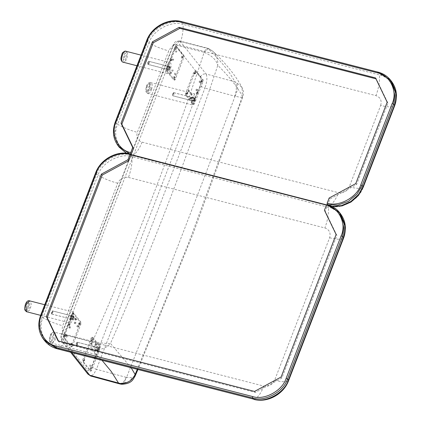 <?xml version="1.0" encoding="UTF-8"?>
<svg xmlns="http://www.w3.org/2000/svg" width="421" height="421" viewBox="0 0 421 421"><rect width="100%" height="100%" fill="white"/><g stroke="black" fill="none" stroke-linecap="round" stroke-linejoin="round"><path stroke-width="0.32" stroke-dasharray="2.1 1.58" d="M58.435 340.984L58.872 341.894L255.31 392.44L281.912 378.021L336.905 235.507L325.228 211.242L327.585 205.138L327.117 204.548L327.585 205.138L326.528 204.864L327.585 205.138L329.938 199.028L356.545 184.614L387.967 103.177L376.29 78.911L375.932 78.822M324.433 210.237L325.228 211.242M336.111 234.502L336.905 235.507M281.117 377.016L281.912 378.021M254.516 391.435L255.31 392.44M58.077 340.889L58.872 341.894M375.495 77.906L376.29 78.911M387.173 102.171L387.967 103.177M355.75 183.609L356.545 184.614M329.143 198.023L329.938 199.028M327.08 204.49L328.112 204.785M83.569 361.876L90.968 371.164L89.852 370.827L90.573 370.227L99.214 347.835L99.277 346.399L91.878 337.105L92.999 337.442L92.273 338.042L83.632 360.439L83.569 361.876L82.563 361.613L89.852 370.827L90.857 371.09L91.583 370.491L100.224 348.093L100.282 346.657L92.999 337.442L91.989 337.184L91.268 337.784L82.621 360.176L82.563 361.613M98.577 347.757C98.819 349.525 98.44 350.509 97.44 350.709C97.198 348.941 97.577 347.957 98.577 347.757L97.572 347.499C97.809 349.267 97.43 350.251 96.43 350.451C96.193 348.683 96.572 347.699 97.572 347.499M96.43 350.451L97.44 350.709M95.846 356.876L95.414 357.997L95.846 356.876L95.272 356.703L95.078 357.876L94.215 358.234C94.046 356.966 94.315 356.261 95.035 356.119L95.362 356.787L94.904 357.866M94.962 357.908L95.414 357.997M91.525 368.075L91.094 369.191L91.525 368.075L90.952 367.896L90.757 369.07L89.894 369.433C89.726 368.165 89.994 367.459 90.715 367.317L91.041 367.98L90.583 369.059M90.641 369.101L91.094 369.191M84.9 359.697L84.468 360.818L84.9 359.697L84.326 359.523L84.132 360.697L83.269 361.055C83.1 359.787 83.369 359.081 84.089 358.939L84.416 359.608L83.958 360.686M84.016 360.729L84.468 360.818M94.309 347.583L94.778 346.362L94.372 347.63L93.299 347.325L93.772 346.104L93.299 347.325M93.772 346.104L94.778 346.362M91.657 344.231L92.131 343.01L91.725 344.278L90.652 343.973L91.12 342.752L90.652 343.973M91.12 342.752L92.131 343.01M91.183 365.139L90.71 366.359L91.183 365.139L90.11 364.833L89.705 366.102L90.173 364.875M89.705 366.102L90.71 366.359M94.325 356.992L93.851 358.213L94.325 356.992L93.251 356.687L92.846 357.955L93.315 356.734M92.846 357.955L93.851 358.213M96.404 343.946L95.972 345.062L96.404 343.946L95.825 343.773L95.635 344.941L94.772 345.304C94.599 344.036 94.872 343.331 95.588 343.189L95.914 343.852L95.456 344.931M95.52 344.973L95.972 345.062M92.757 339.337L92.325 340.457L92.757 339.337L92.183 339.163L91.989 340.336L91.125 340.7C90.952 339.431 91.225 338.726 91.941 338.579L92.267 339.247L91.815 340.326M91.873 340.368L92.325 340.457M95.035 356.119C95.204 357.387 94.936 358.092 94.215 358.234M90.715 367.317C90.883 368.58 90.615 369.291 89.894 369.433M84.089 358.939C84.258 360.208 83.989 360.913 83.269 361.055M95.588 343.189C95.762 344.457 95.488 345.162 94.772 345.304M91.941 338.579C92.115 339.847 91.841 340.552 91.125 340.7M77.606 342.415C76.643 342.61 76.275 343.562 76.506 345.267C77.469 345.073 77.838 344.125 77.606 342.415L77.327 342.568C77.522 344.031 77.211 344.846 76.385 345.01L76.659 345.373L97.414 350.714L97.925 350.477L97.535 350.456C98.367 350.288 98.677 349.472 98.482 348.009C97.651 348.178 97.34 348.993 97.535 350.456M98.482 348.009L98.356 347.757C97.393 347.951 97.025 348.898 97.256 350.609C98.225 350.414 98.588 349.462 98.356 347.757L77.448 342.31M76.385 345.01C76.185 343.547 76.501 342.736 77.327 342.568M54.277 332.169C51.772 330.511 48.399 341.91 51.078 342.973C53.583 344.625 56.956 333.227 54.277 332.169L54.483 332.248C57.156 334.39 55.893 342.599 51.267 343.047L50.873 342.894C49.478 341.552 49.073 339.868 49.652 337.837C50.604 335.626 49.794 333.048 54.088 332.095L98.603 343.573C101.282 344.631 97.904 356.029 95.404 354.377C92.72 353.314 96.099 341.92 98.603 343.573M51.078 342.973L95.404 354.377M97.788 346.325L97.177 346.43L96.014 348.456L95.93 351.282L96.22 351.619C97.446 352.43 99.098 346.846 97.788 346.325M76.39 345.357C77.453 344.704 77.759 343.662 77.317 342.226C76.259 342.873 75.948 343.92 76.39 345.357L95.53 350.283C95.088 348.841 95.399 347.799 96.456 347.146C96.898 348.588 96.593 349.63 95.53 350.283L95.93 351.282M77.317 342.226L96.456 347.146M97.177 346.43L96.404 347.125M50.388 341.631C48.247 340.784 50.946 331.664 52.951 332.99C55.093 333.837 52.393 342.957 50.388 341.631M72.37 346.199L81.011 323.802L81.069 322.365L73.786 313.15L72.665 312.814L72.054 313.492L63.408 335.884L63.35 337.321L70.639 346.536L71.754 346.872L72.37 346.199L71.359 345.936L80.001 323.544L80.064 322.107L72.775 312.892L73.786 313.15L73.059 313.75L64.418 336.147L64.355 337.584L71.644 346.793L70.639 346.536L71.359 345.936M72.749 317.297L73.801 316.429L73.712 318.513L72.822 319.492L72.749 317.297M76.127 319.144C76.527 318.576 76.648 318.729 76.49 319.607C76.09 320.176 75.969 320.023 76.127 319.144L76.464 318.771L75.954 318.639L75.612 319.013C75.459 319.886 75.58 320.044 75.98 319.476C76.138 318.597 76.017 318.444 75.612 319.013M76.49 319.607L76.154 319.976L75.643 319.844L75.98 319.476M79.774 323.754C80.174 323.186 80.295 323.339 80.137 324.212C79.737 324.78 79.616 324.628 79.774 323.754L80.111 323.381L79.595 323.249L79.259 323.617C79.101 324.496 79.222 324.649 79.622 324.081C79.779 323.207 79.658 323.049 79.259 323.617M80.137 324.212L79.801 324.586L79.285 324.454L79.622 324.081M71.917 344.11C72.317 343.541 72.438 343.694 72.28 344.573C71.88 345.141 71.759 344.988 71.917 344.11L72.254 343.741L71.738 343.604L71.402 343.978C71.244 344.857 71.365 345.01 71.765 344.441C71.923 343.562 71.802 343.41 71.402 343.978M72.28 344.573L71.944 344.946L71.428 344.81L71.765 344.441M70.439 327.701L70.07 328.106L69.06 327.848L69.428 327.443C68.991 328.059 68.86 327.896 69.033 326.938L69.397 326.533L70.407 326.791L70.039 327.196C70.475 326.58 70.607 326.743 70.439 327.701C70.002 328.322 69.865 328.154 70.039 327.196M67.292 335.842L66.928 336.247L65.918 335.99L66.286 335.584C65.85 336.205 65.718 336.037 65.886 335.084L66.255 334.674L67.265 334.937L66.897 335.342C67.334 334.721 67.465 334.89 67.292 335.842C66.86 336.463 66.723 336.295 66.897 335.342M78.048 326.117L78.417 325.707L77.406 325.449L77.038 325.854C77.475 325.238 77.606 325.401 77.438 326.359L77.069 326.764L78.074 327.022L78.443 326.617C78.006 327.238 77.874 327.07 78.048 326.117C78.485 325.496 78.616 325.665 78.443 326.617M75.396 322.765L75.764 322.36L74.759 322.102L74.391 322.507C74.827 321.886 74.959 322.054 74.785 323.007L74.417 323.412L75.427 323.675L75.796 323.265C75.359 323.886 75.227 323.717 75.396 322.765C75.833 322.144 75.964 322.312 75.796 323.265M69.612 324.538C70.012 323.97 70.133 324.123 69.975 324.996C69.576 325.565 69.454 325.412 69.612 324.538L69.949 324.165L69.433 324.033L69.097 324.407C68.939 325.28 69.06 325.433 69.46 324.865C69.618 323.991 69.497 323.838 69.097 324.407M69.975 324.996L69.639 325.37L69.123 325.238L69.46 324.865M65.292 335.737C65.692 335.169 65.813 335.321 65.655 336.195C65.255 336.763 65.134 336.611 65.292 335.737L65.629 335.363L65.113 335.232L64.776 335.6C64.618 336.479 64.739 336.632 65.139 336.063C65.297 335.19 65.176 335.032 64.776 335.6M65.655 336.195L65.318 336.568L64.802 336.437L65.139 336.063M71.744 317.039L72.791 316.171L72.701 318.255L71.812 319.234L71.744 317.039M74.959 318.681L75.759 318.134L75.227 320.197L74.896 320.176L74.959 318.681M78.601 323.286L79.401 322.744L78.874 324.802L78.538 324.78L78.601 323.286M70.744 343.647L71.549 343.099L71.017 345.162L70.681 345.141L70.744 343.647M69.033 326.938C69.47 326.317 69.602 326.486 69.428 327.443M65.886 335.084C66.323 334.463 66.46 334.632 66.286 335.584M77.438 326.359C77.001 326.98 76.869 326.812 77.038 325.854M74.785 323.007C74.349 323.628 74.217 323.46 74.391 322.507M68.444 324.075L69.244 323.528L68.712 325.586L68.376 325.565L68.444 324.075M64.124 335.269L64.923 334.727L64.392 336.784L64.055 336.763L64.124 335.269M75.759 318.134L75.954 318.639M79.401 322.744L79.595 323.249M71.549 343.099L71.738 343.604M64.923 334.727L65.113 335.232M69.244 323.528L69.433 324.033M51.815 311.929L51.883 314.045L52.741 313.098L52.825 311.087L52.378 311.061L51.815 311.929M72.565 317.266L72.633 319.386L73.491 318.439L73.643 316.534L73.422 316.318L72.565 317.266M72.833 317.402L72.759 319.129L73.143 319.15L73.628 318.408L73.754 316.771L72.833 317.402M52.472 312.966L51.551 313.592L51.678 311.961L52.162 311.219L52.546 311.24L52.472 312.966M26.491 311.719L29.907 307.293L29.307 300.768C31.27 302.404 31.701 304.615 30.591 307.404C30.301 309.724 28.938 311.161 26.491 311.719M74.233 318.697L70.623 323.049L70.212 316.592L73.633 312.172L74.233 318.697M71.238 317.129L71.149 319.955L71.438 320.292L73.207 318.16L73.007 314.997L72.396 315.103L71.238 317.129M70.633 317.081L71.681 315.818L71.796 317.692L70.807 318.976L70.633 317.081M52.657 312.766L52.483 310.872L51.494 312.156L51.609 314.029L52.657 312.766M28.502 306.825C25.776 311.835 24.707 311.277 25.281 305.141C28.007 300.131 29.081 300.689 28.502 306.825M195.186 71.338L186.545 93.736L186.482 95.172L193.881 104.466L192.76 104.129L193.486 103.529L202.127 81.132L202.191 79.695L194.791 70.407L195.907 70.744L195.186 71.338L194.176 71.081L185.535 93.478L185.472 94.914L192.76 104.129L193.771 104.387L194.491 103.787L203.132 81.395L203.196 79.958L195.907 70.744L194.902 70.481L194.176 71.081M194.802 100.24L193.749 101.108L193.839 99.024L194.728 98.046L194.802 100.24M191.423 98.393C191.023 98.961 190.902 98.809 191.06 97.93C191.46 97.362 191.581 97.519 191.423 98.393L191.087 98.767L190.571 98.635L190.908 98.261C191.066 97.383 190.945 97.23 190.545 97.798C190.387 98.677 190.508 98.83 190.908 98.261M191.06 97.93L191.397 97.561L190.881 97.43L190.545 97.798M187.782 93.788C187.382 94.357 187.261 94.199 187.413 93.325C187.813 92.757 187.94 92.909 187.782 93.788L187.445 94.157L186.929 94.025L187.266 93.651C187.424 92.778 187.303 92.625 186.903 93.194C186.745 94.067 186.866 94.22 187.266 93.651M187.413 93.325L187.75 92.952L187.24 92.82L186.903 93.194M195.633 73.428C195.233 73.996 195.112 73.843 195.27 72.965C195.67 72.396 195.791 72.549 195.633 73.428L195.297 73.801L194.786 73.664L195.123 73.296C195.281 72.417 195.16 72.265 194.76 72.833C194.602 73.712 194.723 73.864 195.123 73.296M195.27 72.965L195.607 72.596L195.097 72.459L194.76 72.833M197.117 89.836L197.486 89.431L196.475 89.173L196.107 89.578C196.544 88.957 196.675 89.126 196.507 90.078L196.139 90.489L197.144 90.747L197.512 90.341C197.075 90.962 196.944 90.794 197.117 89.836C197.554 89.215 197.686 89.384 197.512 90.341M200.259 81.695L200.628 81.29L199.617 81.027L199.249 81.437C199.686 80.816 199.817 80.985 199.649 81.937L199.28 82.342L200.285 82.6L200.654 82.195C200.217 82.816 200.086 82.648 200.259 81.695C200.696 81.074 200.828 81.242 200.654 82.195M189.503 91.425L189.14 91.831L188.129 91.567L188.497 91.162C188.061 91.783 187.929 91.615 188.098 90.662L188.466 90.257L189.476 90.515L189.108 90.92C189.545 90.299 189.676 90.468 189.503 91.425C189.071 92.041 188.934 91.878 189.108 90.92M192.155 94.772L191.787 95.178L190.781 94.92L191.15 94.514C190.713 95.135 190.581 94.967 190.75 94.009L191.118 93.604L192.123 93.867L191.76 94.272C192.192 93.651 192.329 93.82 192.155 94.772C191.718 95.393 191.587 95.225 191.76 94.272M197.938 92.999C197.538 93.567 197.417 93.415 197.575 92.541C197.975 91.973 198.096 92.125 197.938 92.999L197.602 93.373L197.091 93.241L197.428 92.867C197.586 91.994 197.465 91.841 197.065 92.409C196.907 93.283 197.028 93.436 197.428 92.867M197.575 92.541L197.912 92.167L197.402 92.036L197.065 92.409M202.259 81.806C201.859 82.374 201.738 82.216 201.896 81.342C202.296 80.774 202.417 80.927 202.259 81.806L201.922 82.174L201.412 82.042L201.748 81.669C201.906 80.795 201.785 80.643 201.385 81.211C201.227 82.084 201.349 82.237 201.748 81.669M201.896 81.342L202.233 80.969L201.722 80.837L201.385 81.211M193.797 99.982L192.744 100.851L192.834 98.767L193.723 97.788L193.797 99.982M190.581 98.34L189.824 98.961L189.892 97.467L190.645 96.846L190.581 98.34M186.935 93.73L186.182 94.357L186.245 92.862L186.998 92.236L186.935 93.73M194.791 73.375L194.039 73.996L194.102 72.501L194.855 71.88L194.791 73.375M196.507 90.078C196.07 90.699 195.939 90.531 196.107 89.578M199.649 81.937C199.212 82.558 199.08 82.39 199.249 81.437M188.098 90.662C188.534 90.041 188.671 90.21 188.497 91.162M190.75 94.009C191.187 93.394 191.318 93.557 191.15 94.514M197.096 92.946L196.344 93.567L196.407 92.078L197.16 91.452L197.096 92.946M201.417 81.748L200.664 82.374L200.728 80.879L201.48 80.253L201.417 81.748M190.692 96.919L190.881 97.43M187.045 92.315L187.24 92.82M194.902 71.954L195.097 72.459M201.527 80.332L201.722 80.837M197.207 91.531L197.402 92.036M173.831 94.83L173.762 92.709L172.905 93.657L172.757 95.562L172.973 95.778L173.831 94.83M194.586 100.166L194.513 98.046L193.655 98.993L193.571 101.008L194.018 101.035L194.586 100.166M194.718 100.135L194.791 98.414L193.923 99.13L193.849 100.856L194.718 100.135M172.768 93.688L173.636 92.967L173.563 94.693L172.694 95.409L172.768 93.688M151.002 89.02L150.397 82.495L146.982 86.915L147.392 93.373L151.002 89.02M191.302 98.319L194.912 93.972L195.323 100.424L191.908 104.85L191.302 98.319M194.297 99.888L194.097 96.725L193.492 96.83L192.329 98.856L192.239 101.687L192.529 102.019L194.297 99.888M192.892 99.419L191.897 100.703L191.671 100.482L191.723 98.809L192.718 97.525L192.892 99.419M172.584 93.883L172.757 95.778L173.752 94.493L173.631 92.625L172.584 93.883M146.376 86.868C149.097 81.858 150.171 82.416 149.592 88.552C146.871 93.562 145.798 93.004 146.376 86.868M183.982 55.661L176.694 46.452L175.578 46.115L174.962 46.789L166.321 69.186L166.258 70.623L173.547 79.837L174.668 80.174L175.278 79.495L183.919 57.103L183.982 55.661L182.977 55.404L175.689 46.189L176.694 46.452L175.973 47.047L167.326 69.444L167.269 70.881L174.557 80.095L173.547 79.837L174.273 79.237L182.914 56.84L182.977 55.404M168.974 69.781C168.732 68.013 169.116 67.028 170.11 66.828C170.352 68.597 169.973 69.581 168.974 69.781L167.968 69.523C167.726 67.755 168.105 66.771 169.105 66.571C169.347 68.339 168.963 69.323 167.968 69.523M169.105 66.571L170.11 66.828M171.705 60.661L172.136 59.54L171.763 60.703L170.505 60.903C170.331 59.635 170.605 58.929 171.321 58.782L171.647 59.45L172.136 59.54M176.025 49.462L176.457 48.347L176.083 49.51L174.826 49.704C174.652 48.436 174.925 47.731 175.641 47.589L175.967 48.252L176.457 48.347M182.651 57.84L183.082 56.719L182.709 57.882L181.451 58.082C181.277 56.814 181.551 56.109 182.267 55.961L182.593 56.63L183.082 56.719M173.242 69.954L172.773 71.175L173.242 69.954L172.168 69.649L171.763 70.917L172.236 69.697M171.763 70.917L172.773 71.175M175.894 73.307L175.42 74.528L175.894 73.307L174.82 73.001L174.415 74.27L174.889 73.044M174.415 74.27L175.42 74.528M176.367 52.399L176.841 51.178L176.436 52.446L175.362 52.141L175.836 50.92L175.362 52.141M175.836 50.92L176.841 51.178M173.226 60.545L173.699 59.324L173.294 60.592L172.221 60.287L172.689 59.061L172.221 60.287M172.689 59.061L173.699 59.324M171.152 73.591L171.584 72.475L171.21 73.633L169.952 73.833C169.779 72.565 170.052 71.859 170.768 71.717L171.094 72.38L171.584 72.475M174.794 78.201L175.225 77.08L174.857 78.243L173.594 78.438C173.42 77.175 173.694 76.464 174.41 76.322L174.736 76.99L175.225 77.08M171.321 58.782C171.494 60.05 171.221 60.756 170.505 60.903M175.641 47.589C175.815 48.852 175.541 49.562 174.826 49.704M182.267 55.961C182.44 57.23 182.167 57.935 181.451 58.082M170.768 71.717C170.937 72.98 170.668 73.691 169.952 73.833M174.41 76.322C174.583 77.59 174.31 78.295 173.594 78.438M171.189 60.529L171.621 59.408L171.252 60.571M175.51 49.331L175.941 48.215L175.573 49.373M182.135 57.709L182.567 56.588L182.198 57.751M174.278 78.069L174.71 76.948L174.341 78.111M170.637 73.459L171.068 72.338L170.694 73.501M147.918 64.081C147.718 62.618 148.034 61.808 148.86 61.64C149.06 63.103 148.745 63.918 147.918 64.081L148.039 64.339C149.002 64.145 149.371 63.197 149.139 61.487C148.176 61.682 147.808 62.634 148.039 64.339L168.947 69.786L169.458 69.549L169.074 69.528C169.9 69.36 170.21 68.544 170.016 67.081C169.189 67.249 168.874 68.065 169.074 69.528M168.789 69.681C169.758 69.486 170.121 68.534 169.889 66.828C168.926 67.023 168.558 67.97 168.789 69.681L168.947 69.786M170.016 67.081L169.737 66.718L148.987 61.382L148.476 61.619L148.86 61.64M122.611 62.045C125.116 63.697 128.489 52.299 125.811 51.241L126.016 51.32C127.9 51.646 127.458 57.356 126.642 58.593C126.289 60.535 125.011 61.708 122.8 62.119M170.137 62.645C172.815 63.703 169.442 75.101 166.937 73.449C164.253 72.386 167.632 60.992 170.137 62.645L141.046 55.135M136.946 65.755L166.937 73.449M167.753 70.691C168.979 71.502 170.631 65.918 169.321 65.397L168.71 65.502L167.553 67.528L167.463 70.36L167.753 70.691M147.924 64.429C148.987 63.776 149.297 62.734 148.85 61.298C147.792 61.945 147.482 62.992 147.924 64.429L167.063 69.354C166.621 67.918 166.932 66.871 167.99 66.218C168.437 67.66 168.126 68.702 167.063 69.354L167.463 70.36M168.71 65.502L167.99 66.218M148.85 61.298L167.937 66.197M124.484 52.062C126.626 52.909 123.927 62.029 121.927 60.703C119.78 59.856 122.479 50.736 124.484 52.062M87.815 374.016L87.331 370.175C88.663 371.359 90.11 370.196 91.667 366.68L200.138 85.574C201.422 81.727 201.527 78.869 200.454 77.006C201.659 74.617 203.527 73.607 206.058 73.97C207.464 77.011 207.09 81.716 204.943 88.078L234.765 96.183C236.844 89.81 236.87 85.026 234.844 81.821L236.418 82.395C238.27 85.621 237.812 90.247 235.039 96.267L240.891 97.351L242.775 97.014L242.428 96.351L189.392 241.044L137.288 369.401M234.765 96.183L235.039 96.267C199.549 190.545 163.385 284.27 126.537 377.442L96.435 369.285L93.594 374.427L90.689 376M119.859 383.947L123.274 382.421L126.253 377.39M209 48.862L207.295 48.105L203.617 52.162L204.159 52.325L208.442 48.457L212.9 51.236L215.31 54.23L216.873 57.619L217.757 61.761L217.783 65.339C216.289 59.845 211.747 55.509 204.159 52.325C171.942 149.955 134.767 246.301 92.62 341.373C100.793 343.052 106.745 343.741 110.476 343.431C106.781 347.888 100.882 350.104 92.773 350.072C91.715 348.141 91.662 345.241 92.62 341.373L92.062 341.257C90.768 345.099 90.647 347.972 91.694 349.877L102.019 360.329M135.041 376.195L132.573 377.784L126.537 377.442L123.5 383.489M134.573 375.648L129.052 381.547L120.227 383.499M131.199 367.833L110.476 343.431C150.818 251.911 186.587 159.212 217.783 65.339C229.182 76.496 237.397 86.831 242.428 96.351L242.059 87.563L236.418 82.395M92.773 350.072L64.076 342.773L62.097 341.505L61.619 337.663L87.331 370.175M200.454 77.006L174.741 44.494C175.946 42.105 177.815 41.095 180.341 41.458L206.058 73.97L234.844 81.821C229.661 71.702 220.699 60.619 207.963 48.568L180.341 41.458L179.678 40.995L207.295 48.105L212.989 51.32C226.161 63.708 235.849 75.791 242.059 87.563C244.559 92.194 242.912 96.12 242.775 97.014L193.171 233.534L137.909 369.564M128.452 177.42L324.886 227.961C329.359 229.661 330.932 232.929 329.606 237.77L274.618 380.279C272.303 384.868 268.719 386.81 263.862 386.11L67.428 335.569C62.955 333.869 61.382 330.601 62.708 325.759L117.701 183.246C120.011 178.657 123.595 176.715 128.452 177.42C131.141 170.173 132.336 163.28 132.036 156.733L328.475 207.274C328.775 213.821 327.58 220.715 324.886 227.961M67.428 335.569C64.597 342.631 61.429 347.036 57.935 348.777C45.379 346.767 37.159 329.68 42.979 317.708C48.978 321.165 55.556 323.849 62.708 325.759M126.574 153.233L131.568 155.123L131.147 154.596L131.568 155.123C119.543 150.781 100.293 161.211 96.562 174.094L95.678 172.978L40.69 315.487L42.979 317.708L97.972 175.194C103.971 178.651 110.549 181.335 117.701 183.246M263.862 386.11C261.031 393.177 257.868 397.582 254.368 399.324L57.377 348.841M44.584 340.621L39.858 328.875L41.574 316.603L96.562 174.094L97.972 175.194C101.603 162.659 120.338 152.507 132.036 156.733L131.568 155.123L328.001 205.664L327.585 205.138L328.001 205.664L132.01 155.433L126.358 153.218M274.618 380.279C281.628 382.015 286.233 382.21 288.432 380.863C284.801 393.398 266.067 403.55 254.368 399.324L253.816 399.382M329.606 237.77C336.616 239.502 341.226 239.696 343.425 238.349L288.564 380.7M340.357 213.579L328.001 205.664L328.475 207.274C341.026 209.29 349.251 226.377 343.425 238.349L343.557 238.186M95.678 172.978C99.414 160.096 118.664 149.665 130.684 154.007L129.579 153.697M43.7 339.505L38.979 327.759L40.642 315.34M380.668 105.434C382 100.593 380.426 97.325 375.953 95.63L179.514 45.089C174.657 44.384 171.073 46.326 168.763 50.915L137.341 132.347C136.009 137.188 137.583 140.461 142.056 142.156L338.495 192.697C343.352 193.402 346.936 191.46 349.246 186.871L380.668 105.434C387.683 107.171 392.288 107.36 394.488 106.018L363.065 187.45C359.434 199.986 340.7 210.137 329.001 205.911L132.562 155.37C120.011 153.36 111.786 136.267 117.612 124.295C123.611 127.752 130.189 130.436 137.341 132.347M142.056 142.156C139.225 149.223 136.062 153.628 132.562 155.37L329.001 205.911C332.495 204.169 335.663 199.764 338.495 192.697M118.327 146.098L113.607 134.352L115.317 122.079L117.612 124.295L149.034 42.863C155.033 46.321 161.611 49.004 168.763 50.915M391.419 81.242L379.063 73.333L378.184 72.217L181.746 21.676L182.63 22.792C170.61 18.445 151.36 28.881 147.624 41.758L149.034 42.863C152.665 30.328 171.4 20.171 183.098 24.402C183.403 30.949 182.204 37.843 179.514 45.089M349.246 186.871C356.255 188.603 360.865 188.797 363.065 187.45L363.197 187.287M394.619 105.855L394.488 106.018C400.313 94.046 392.088 76.954 379.537 74.943L379.063 73.333L182.63 22.792L183.098 24.402L379.537 74.943C379.837 81.49 378.642 88.384 375.953 95.63M146.697 40.495L147.624 41.758L116.201 123.195L114.491 135.467L119.211 147.213M332.632 206.69L328.448 205.974L332.011 206.364M115.317 122.079L146.745 40.642C150.476 27.765 169.726 17.329 181.746 21.676M90.573 370.227L91.583 370.491M100.224 348.093L99.214 347.835M99.277 346.399L100.282 346.657M83.632 360.439L82.621 360.176M91.268 337.784L92.273 338.042M80.064 322.107L81.069 322.365M64.418 336.147L63.408 335.884M72.054 313.492L73.059 313.75M63.35 337.321L64.355 337.584M81.011 323.802L80.001 323.544M185.472 94.914L186.482 95.172M203.132 81.395L202.127 81.132M193.486 103.529L194.491 103.787M202.191 79.695L203.196 79.958M186.545 93.736L185.535 93.478M174.962 46.789L175.973 47.047M167.326 69.444L166.321 69.186M166.258 70.623L167.269 70.881M183.919 57.103L182.914 56.84M174.273 79.237L175.278 79.495M71.817 352.556L64.076 342.773C63.029 340.868 63.15 337.995 64.445 334.153L175.999 45.052L203.617 52.162M174.741 44.494C174.294 44.121 173.81 44.521 173.294 45.694L61.74 334.79L61.619 337.663M92.062 341.257L64.445 334.153L61.55 334.195C60.445 335.542 60.624 337.979 62.097 341.505L70.591 352.24M91.667 366.68C92.557 367.659 94.146 368.528 96.435 369.285L204.943 88.078C202.648 87.336 201.043 86.5 200.138 85.574M179.678 40.995L175.999 45.052L173.105 45.1C174.005 43.852 173.831 40.916 179.678 40.995M173.294 45.694L173.105 45.1L61.55 334.195L61.74 334.79M53.435 334.248L53.362 334.2C53.809 333.379 53.651 339.747 51.646 340.852L51.993 340.942C51.346 340.089 52.051 335.516 53.709 334.285L53.435 334.248M72.822 319.492L71.812 319.234M72.633 316.055L73.638 316.318M75.227 320.197L75.759 319.813M78.874 324.802L79.401 324.423M71.017 345.162L71.544 344.778M64.392 336.784L64.918 336.405M68.712 325.586L69.239 325.207M51.883 314.045L72.633 319.386M73.422 316.318L52.672 310.982M28.423 306.762C28.881 304.583 28.933 303.288 28.581 302.867L28.928 302.957L27.376 305.72C26.933 308.672 26.881 309.972 27.218 309.614L26.87 309.524L28.423 306.762M40.637 315.355L70.812 323.123M71.317 315.882L72.396 315.103M73.633 312.172L44.737 304.736M71.623 315.797L52.483 310.872M51.667 314.05L70.807 318.976M71.149 319.955L70.581 318.755M194.728 98.046L193.723 97.788M190.687 98.603L190.16 98.982M187.045 93.994L186.514 94.378M194.902 73.633L194.37 74.017M201.527 82.011L200.996 82.395M197.207 93.209L196.675 93.588M192.907 100.961L193.913 101.219M173.762 92.709L194.513 98.046M193.723 101.114L172.973 95.778M149.513 88.489L147.96 91.252L148.308 91.341C147.971 91.699 148.024 90.399 148.466 87.447L150.018 84.689L149.676 84.6L149.513 88.489M151.681 89.131C150.618 92.362 149.25 93.799 147.582 93.446L146.14 92.057C146.045 90.741 145.292 92.136 146.297 86.805C147.371 83.574 148.739 82.137 150.397 82.495C152.17 83.911 152.691 83.874 151.681 89.131M150.397 82.495L194.723 93.899M191.671 100.482L192.239 101.687M191.908 104.85L147.582 93.446M191.897 100.703L172.757 95.778M173.573 92.604L192.718 97.525M193.492 96.83L192.413 97.609M124.969 53.32L125.242 53.356C123.585 54.588 122.879 59.161 123.527 60.014L123.185 59.924C123.164 61.508 126.253 53.635 124.895 53.272L124.969 53.32"/><path stroke-width="0.63" d="M129.957 154.607C118.417 150.439 99.94 160.454 96.356 172.815L95.63 172.831C100.524 159.175 117.217 150.123 130.573 153.933L130.747 152.57L132.71 147.482L121.032 123.216L152.455 41.779L179.057 27.365L375.495 77.906L387.173 102.171L355.75 183.609L329.143 198.023L327.18 203.111L327.117 204.548L326.396 205.148L324.433 210.237L336.111 234.502L281.117 377.016L254.516 391.435L58.077 340.889L46.399 316.624L101.393 174.115L127.995 159.696L129.957 154.607L130.684 154.007L131.147 154.596L128.789 160.701L102.187 175.12L47.199 317.629L58.435 340.984M376.29 78.911L179.851 28.37L153.249 42.784L121.827 124.221L133.504 148.487L131.147 154.596L326.528 204.864L131.147 154.596L130.684 154.007M343.425 238.349L345.078 225.324L340.357 213.579L339.473 212.463L327.006 204.474C332.122 205.822 336.279 208.484 339.473 212.463L344.194 224.209L342.483 236.481L343.368 237.597L288.374 380.105L287.49 378.989C283.759 391.872 264.509 402.302 252.489 397.961L253.374 399.076L56.935 348.535L56.051 347.42L43.7 339.505L44.584 340.621L57.377 348.841C52.146 347.462 47.883 344.72 44.584 340.621M46.399 316.624L47.199 317.629M101.393 174.115L102.187 175.12M127.995 159.696L128.789 160.701M132.71 147.482L133.504 148.487M121.032 123.216L121.827 124.221M152.455 41.779L153.249 42.784M179.057 27.365L179.851 28.37M25.886 305.188L26.491 311.719L25.05 310.33C24.955 309.014 24.202 310.409 25.207 305.078C26.281 301.846 27.649 300.41 29.307 300.768L25.886 305.188M125.811 51.241C123.306 49.583 119.932 60.982 122.611 62.045L122.406 61.966C121.016 60.624 120.606 58.94 121.185 56.909C122.143 54.698 121.327 52.12 125.621 51.167L141.046 55.135M137.288 369.401L135.12 374.448L135.041 376.195M102.019 360.329L111.202 371.406L118.58 383.136L119.859 383.947L90.689 376L87.815 374.016L70.591 352.24M71.817 352.556L89.789 375.285L120.227 383.499C127.131 383.778 132.094 380.763 135.115 374.458L134.573 375.648M120.227 383.499L121.606 384.247L123.5 383.489M96.356 172.815L41.363 315.329C35.622 327.138 43.731 343.994 56.114 345.983L56.051 347.42L252.489 397.961L252.553 396.524C264.088 400.692 282.57 390.677 286.154 378.311L341.147 235.802C346.888 223.993 338.779 207.137 326.396 205.148M57.377 348.841L253.374 399.076C265.393 403.418 284.643 392.988 288.374 380.105L288.432 380.863M286.154 378.311L287.49 378.989L342.483 236.481L341.147 235.802M56.114 345.983L252.553 396.524M41.363 315.329L40.69 315.487M126.358 153.218L119.211 147.213L126.574 153.233M129.579 153.697L118.327 146.098L119.211 147.213M332.011 206.364L341.42 205.622L350.819 201.527L358.382 194.702L363.007 186.698L362.123 185.582L356.94 194.26L348.362 201.37L337.968 205.027L328.112 204.785M327.18 203.111C338.721 207.285 357.203 197.27 360.786 184.903L362.123 185.582L393.546 104.145L394.43 105.261L363.007 186.698L363.065 187.45M394.488 106.018L396.14 92.988L391.419 81.242L390.535 80.127L395.261 91.873L393.546 104.145L392.209 103.466C397.956 91.657 389.841 74.801 377.458 72.817L181.025 22.276C169.484 18.103 151.002 28.118 147.418 40.484L115.996 121.922C110.249 133.731 118.364 150.586 130.747 152.57M378.184 72.217L390.535 80.127C387.341 76.154 383.184 73.491 378.074 72.138L377.458 72.817M360.786 184.903L392.209 103.466M115.996 121.922L115.27 121.932C112.054 130.936 113.075 138.988 118.327 146.098M147.418 40.484L146.745 40.642M181.025 22.276L181.635 21.597L378.074 72.138M135.12 374.448L131.199 367.833M95.63 172.831L40.642 315.34C37.427 324.344 38.448 332.401 43.7 339.505M340.357 213.579C345.746 220.893 346.809 229.098 343.557 238.186L288.564 380.7C283.675 394.267 267.251 403.181 253.816 399.382M115.27 121.932L146.697 40.495C151.586 26.844 168.284 17.787 181.635 21.597M332.632 206.69L342.073 205.911L350.982 202.054L358.308 195.591L363.197 187.287L394.619 105.855C397.877 96.767 396.808 88.563 391.419 81.242M26.491 311.719L40.637 315.355M44.737 304.736L29.307 300.768M122.8 62.119L136.946 65.755M90.689 376L87.815 374.016M119.859 383.947L121.606 384.247C127.247 384.084 131.089 382.452 133.136 379.353L135.052 376.174L137.909 369.564"/></g></svg>
